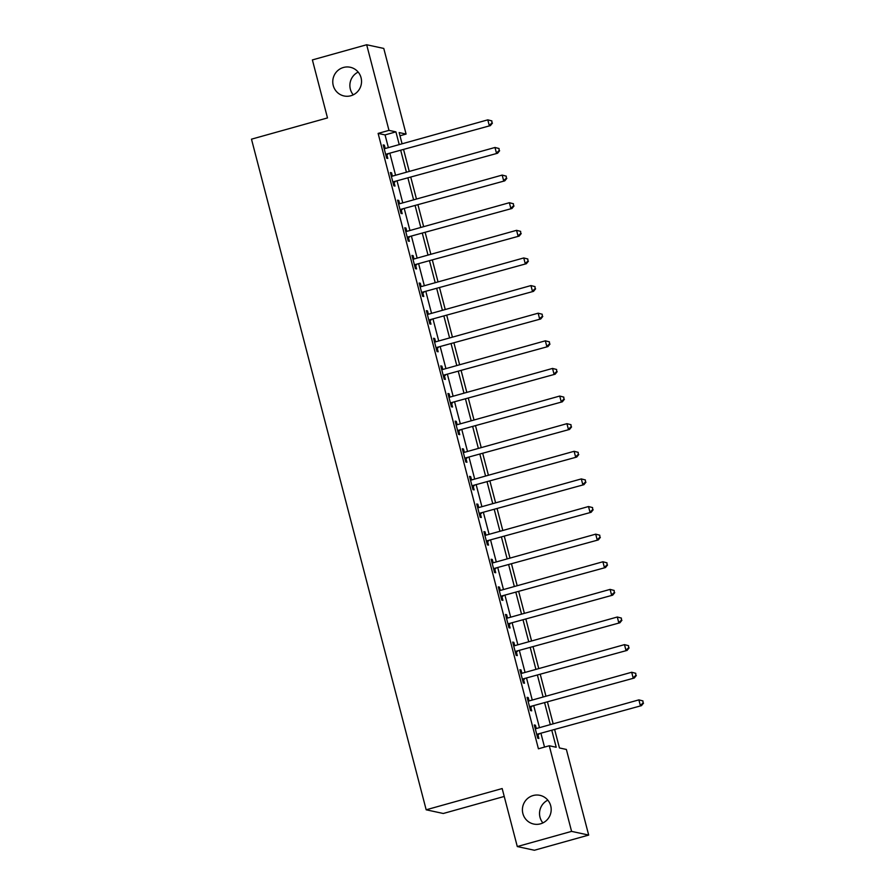 <?xml version="1.0" encoding="UTF-8"?>
<svg xmlns="http://www.w3.org/2000/svg" width="895" height="895" viewBox="0 0 895 895"><rect width="100%" height="100%" fill="white"/><g stroke="black" fill="none" stroke-linecap="round" stroke-linejoin="round"><path stroke-width="1.34" d="M533.118 795.543A14.678 14.365 102.2 0 1 551.186 809.248A14.678 14.365 102.2 0 1 533.7 824.038A14.678 14.365 102.2 0 1 533.118 795.543M343.467 67.472A14.678 14.365 102.2 0 1 361.535 81.176A14.678 14.365 102.2 0 1 344.06 95.966A14.678 14.365 102.2 0 1 343.467 67.472M542.896 822.919A14.678 14.365 102.2 0 1 547.818 800.164M353.245 94.836A14.678 14.365 102.2 0 1 358.168 72.081M504.232 796.449L443.282 813.488L426.177 809.796L251.484 139.172L327.492 117.927L312.389 59.92L366.67 44.75L383.776 48.442L406.084 134.071L399.148 132.572L402.079 143.804M399.987 135.771L406.084 134.071M554.743 729.895L559.442 747.951L566.378 749.451L588.686 835.08L571.581 831.377L549.273 745.759L556.209 747.258L551.891 730.689M571.581 831.377L517.288 846.558L534.393 850.25L588.686 835.08M388.374 147.63L385.051 134.91L378.115 133.411L538.421 748.791L549.273 745.759M544.518 747.09L541.039 733.721M539.461 727.657L533.834 706.099M532.256 700.047L526.64 678.477M525.063 672.425L519.447 650.855M517.869 644.803L512.253 623.233M510.676 617.181L505.06 595.622M503.482 589.559L497.866 568.001M496.289 561.937L490.673 540.379M489.095 534.315L483.479 512.757M481.902 506.693L476.285 485.135M474.708 479.082L469.092 457.513M467.514 451.46L461.898 429.891M460.321 423.838L454.694 402.28M453.116 396.216L447.5 374.658M445.923 368.595L440.306 347.036M438.729 340.973L433.113 319.414M431.535 313.351L425.919 291.792M424.342 285.74L418.726 264.17M417.148 258.118L411.532 236.548M409.955 230.496L404.339 208.927M402.761 202.874L397.145 181.316M395.568 175.252L389.951 153.694M385.219 148.514L384.347 145.18L383.194 144.934L386.651 158.191L387.803 158.437L386.864 154.846M392.413 176.136L391.54 172.802L390.388 172.556L393.845 185.813L394.997 186.059L394.057 182.468M399.606 203.758L398.734 200.424L397.581 200.167L401.038 213.424L402.191 213.681L401.251 210.09M406.8 231.369L405.938 228.046L404.775 227.789L408.232 241.046L409.384 241.303L408.456 237.701M413.993 258.991L413.132 255.657L411.968 255.411L415.425 268.668L416.578 268.925L415.649 265.323M421.187 286.613L420.326 283.279L419.162 283.033L422.619 296.29L423.771 296.536L422.843 292.945M428.381 314.234L427.519 310.901L426.367 310.654L429.813 323.912L430.976 324.158L430.036 320.567M435.585 341.856L434.713 338.523L433.56 338.276L437.006 351.534L438.17 351.78L437.23 348.189M442.779 369.478L441.906 366.144L440.754 365.898L444.2 379.156L445.363 379.402L444.423 375.81M449.972 397.1L449.1 393.766L447.947 393.509L451.393 406.777L452.557 407.024L451.617 403.432M457.166 424.722L456.293 421.388L455.141 421.131L458.598 434.388L459.75 434.646L458.811 431.043M464.36 452.333L463.487 449.01L462.335 448.753L465.792 462.01L466.944 462.267L466.004 458.665M471.553 479.955L470.68 476.621L469.528 476.375L472.985 489.632L474.137 489.878L473.198 486.287M478.747 507.577L477.874 504.243L476.722 503.997L480.179 517.254L481.331 517.5L480.391 513.909M485.94 535.199L485.079 531.865L483.915 531.619L487.372 544.876L488.525 545.122L487.596 541.531M493.134 562.821L492.272 559.487L491.109 559.241L494.566 572.498L495.718 572.744L494.79 569.153M500.327 590.443L499.466 587.109L498.302 586.863L501.759 600.12L502.912 600.366L501.983 596.775M507.521 618.065L506.659 614.731L505.507 614.473L508.953 627.731L510.116 627.988L509.177 624.397M514.726 645.675L513.853 642.353L512.701 642.095L516.146 655.353L517.31 655.61L516.37 652.007M521.919 673.297L521.047 669.963L519.894 669.717L523.34 682.974L524.504 683.232L523.564 679.629M529.113 700.919L528.24 697.585L527.088 697.339L530.534 710.596L531.697 710.843L530.757 707.251M536.306 728.541L535.434 725.207L534.281 724.961L537.738 738.218L538.891 738.465L537.951 734.873M517.288 846.558L502.173 788.551L426.177 809.796M378.115 133.411L388.978 130.368L366.67 44.75M399.226 144.598L395.914 131.867L388.978 130.368M550.313 724.626L544.697 703.067M543.12 697.004L537.503 675.445M535.926 669.382L530.31 647.823M528.732 641.771L523.116 620.201M521.539 614.149L515.923 592.579M514.345 586.527L508.729 564.958M507.152 558.905L501.524 537.347M499.947 531.283L494.331 509.725M492.753 503.661L487.137 482.103M485.56 476.039L479.944 454.481M478.366 448.417L472.75 426.859M471.173 420.807L465.557 399.237M463.979 393.185L458.363 371.615M456.786 365.563L451.169 344.004M449.592 337.941L443.976 316.382M442.398 310.319L436.782 288.761M435.205 282.697L429.589 261.139M428.011 255.075L422.384 233.517M420.807 227.464L415.19 205.895M413.613 199.842L407.997 178.273M406.419 172.22L400.803 150.651M403.656 149.857L409.272 171.426M410.85 177.478L416.466 199.048M418.043 205.1L423.659 226.659M425.237 232.722L430.853 254.281M432.43 260.344L438.047 281.903M439.624 287.966L445.24 309.525M446.818 315.588L452.434 337.147M454.011 343.199L459.627 364.768M461.205 370.821L466.821 392.39M468.398 398.443L474.014 420.012M475.603 426.065L481.219 447.623M482.797 453.687L488.413 475.245M489.99 481.309L495.606 502.867M497.184 508.931L502.8 530.489M504.377 536.541L509.993 558.111M511.571 564.163L517.187 585.733M518.764 591.785L524.38 613.355M525.958 619.407L531.574 640.965M533.151 647.029L538.768 668.587M540.345 674.651L545.961 696.209M547.539 702.273L553.166 723.831M385.051 134.91L395.914 131.867M383.328 145.46L384.347 145.18M390.533 173.082L391.54 172.802M397.727 200.704L398.734 200.424M404.92 228.326L405.938 228.046M412.114 255.948L413.132 255.657M419.308 283.57L420.326 283.279M426.501 311.192L427.519 310.901M433.695 338.802L434.713 338.523M440.888 366.424L441.906 366.144M448.082 394.046L449.1 393.766M455.275 421.668L456.293 421.388M462.469 449.29L463.487 449.01M469.674 476.912L470.68 476.621M476.867 504.534L477.874 504.243M484.061 532.156L485.079 531.865M491.254 559.767L492.272 559.487M498.448 587.388L499.466 587.109M505.641 615.01L506.659 614.731M512.835 642.632L513.853 642.353M520.029 670.254L521.047 669.963M527.222 697.876L528.24 697.585M534.416 725.498L535.434 725.207M386.729 154.018L490.382 125.624L386.729 154.018A2.293 2.249 -77.8 0 0 385.958 154.41L385.711 154.589M491.959 122.995L489.229 125.367L487.786 119.852L491.847 120.892L491.959 122.995L491.847 120.892M384.134 148.525L384.436 148.559A2.293 2.249 -77.8 0 0 385.286 148.492L487.786 119.852L491.389 120.791M387.882 154.264A2.293 2.249 -77.8 0 0 387.11 154.656L385.958 155.54M490.382 125.624L492.429 123.096M393.923 181.64L497.575 153.246L393.923 181.64A2.293 2.249 -77.8 0 0 393.151 182.021L392.905 182.211M499.153 150.617L496.423 152.989L494.98 147.474L499.041 148.514L499.153 150.617L499.041 148.514M391.328 176.147L391.63 176.181A2.293 2.249 -77.8 0 0 392.48 176.114L494.98 147.474L498.582 148.413M395.075 181.886A2.293 2.249 -77.8 0 0 394.303 182.278L393.151 183.162M497.575 153.246L499.623 150.718M401.117 209.262L504.769 180.857L401.117 209.262A2.293 2.249 -77.8 0 0 400.345 209.643L400.099 209.833M506.357 178.239L503.616 180.611L502.173 175.084L506.234 176.136L506.357 178.239L506.234 176.136M398.521 203.769L398.823 203.803A2.293 2.249 -77.8 0 0 399.673 203.736L502.173 175.084L505.776 176.035M402.269 209.508A2.293 2.249 -77.8 0 0 401.497 209.9L400.345 210.784M504.769 180.857L506.816 178.34M408.31 236.884L511.962 208.479L408.31 236.884A2.293 2.249 -77.8 0 0 407.538 237.264L407.292 237.455M513.551 205.861L510.81 208.233L509.367 202.706L513.439 203.747L513.551 205.861L513.439 203.747M405.715 231.391L406.017 231.425A2.293 2.249 -77.8 0 0 406.867 231.357L509.367 202.706L512.969 203.657M409.462 237.13A2.293 2.249 -77.8 0 0 408.702 237.511L407.538 238.406M511.962 208.479L514.01 205.962M415.504 264.495L519.156 236.101L415.504 264.495A2.293 2.249 -77.8 0 0 414.732 264.886L414.486 265.077M520.745 233.483L518.004 235.855L516.56 230.328L520.633 231.369L520.745 233.483L520.633 231.369M412.908 259.002L413.21 259.047A2.293 2.249 -77.8 0 0 414.061 258.979L516.56 230.328L520.163 231.268M416.656 264.752A2.293 2.249 -77.8 0 0 415.895 265.133L414.732 266.028M519.156 236.101L521.203 233.584M422.697 292.117L526.35 263.723L422.697 292.117A2.293 2.249 -77.8 0 0 421.925 292.508L421.679 292.699M527.938 261.105L525.197 263.477L523.754 257.95L527.826 258.991L527.938 261.105L527.826 258.991M420.102 286.624L420.404 286.668A2.293 2.249 -77.8 0 0 421.265 286.601L523.754 257.95L527.356 258.89M423.85 292.374A2.293 2.249 -77.8 0 0 423.089 292.755L421.937 293.649M526.35 263.723L528.397 261.206M429.891 319.739L533.543 291.345L429.891 319.739A2.293 2.249 -77.8 0 0 429.119 320.13L428.884 320.32M535.132 288.727L532.391 291.099L530.959 285.572L535.02 286.613L535.132 288.727L535.02 286.613M427.295 314.246L427.597 314.279A2.293 2.249 -77.8 0 0 428.459 314.212L530.959 285.572L534.55 286.512M431.054 319.996A2.293 2.249 -77.8 0 0 430.282 320.376L429.13 321.271M533.543 291.345L535.59 288.828M437.084 347.361L540.748 318.967L437.084 347.361A2.293 2.249 -77.8 0 0 436.324 347.752L436.078 347.942M542.325 316.349L539.584 318.709L538.152 313.194L542.213 314.234L542.325 316.349L542.213 314.234M434.489 341.868L434.802 341.901A2.293 2.249 -77.8 0 0 435.652 341.834L538.152 313.194L541.755 314.134M438.248 347.607A2.293 2.249 -77.8 0 0 437.476 347.998L436.324 348.882M540.748 318.967L542.784 316.438M444.278 374.983L547.941 346.589L444.278 374.983A2.293 2.249 -77.8 0 0 443.517 375.363L443.271 375.553M549.519 343.96L546.778 346.331L545.346 340.816L549.407 341.856L549.519 343.96L549.407 341.856M441.683 369.49L441.996 369.523A2.293 2.249 -77.8 0 0 442.846 369.456L545.346 340.816L548.948 341.756M445.442 375.229A2.293 2.249 -77.8 0 0 444.67 375.62L443.517 376.504M547.941 346.589L549.977 344.06M451.483 402.605L555.135 374.211L451.483 402.605A2.293 2.249 -77.8 0 0 450.711 402.985L450.465 403.175M556.712 371.582L553.971 373.953L552.539 368.427L556.6 369.478L556.712 371.582L556.6 369.478M448.876 397.111L449.189 397.145A2.293 2.249 -77.8 0 0 450.04 397.078L552.539 368.427L556.142 369.378M452.635 402.851A2.293 2.249 -77.8 0 0 451.863 403.242L450.711 404.126M555.135 374.211L557.182 371.682M458.676 430.226L562.328 401.821L458.676 430.226A2.293 2.249 -77.8 0 0 457.904 430.607L457.658 430.797M563.906 399.204L561.176 401.575L559.733 396.049L563.794 397.1L563.906 399.204L563.794 397.1M456.081 424.733L456.383 424.767A2.293 2.249 -77.8 0 0 457.233 424.7L559.733 396.049L563.335 397M459.829 430.473A2.293 2.249 -77.8 0 0 459.057 430.864L457.904 431.748M562.328 401.821L564.376 399.304M465.87 457.848L569.522 429.443L465.87 457.848A2.293 2.249 -77.8 0 0 465.098 458.229L464.852 458.419M571.099 426.825L568.37 429.197L566.927 423.671L570.988 424.711L571.099 426.825L570.988 424.711M463.274 452.355L463.576 452.389A2.293 2.249 -77.8 0 0 464.427 452.322L566.927 423.671L570.529 424.61M467.022 458.095A2.293 2.249 -77.8 0 0 466.25 458.475L465.098 459.37M569.522 429.443L571.569 426.926M473.063 485.459L576.716 457.065L473.063 485.459A2.293 2.249 -77.8 0 0 472.291 485.851L472.045 486.041M578.293 454.447L575.563 456.819L574.12 451.293L578.181 452.333L578.293 454.447L578.181 452.333M470.468 479.966L470.77 480.011A2.293 2.249 -77.8 0 0 471.62 479.944L574.12 451.293L577.722 452.232M474.216 485.716A2.293 2.249 -77.8 0 0 473.444 486.097L472.291 486.992M576.716 457.065L578.763 454.548M480.257 513.081L583.909 484.687L480.257 513.081A2.293 2.249 -77.8 0 0 479.485 513.473L479.239 513.663M585.498 482.069L582.757 484.441L581.314 478.914L585.375 479.955L585.498 482.069L585.375 479.955M477.661 507.588L477.964 507.622A2.293 2.249 -77.8 0 0 478.814 507.554L581.314 478.914L584.916 479.854M481.409 513.338A2.293 2.249 -77.8 0 0 480.637 513.719L479.485 514.614M583.909 484.687L585.956 482.17M487.451 540.703L591.103 512.309L487.451 540.703A2.293 2.249 -77.8 0 0 486.679 541.095L486.432 541.285M592.691 509.691L589.95 512.063L588.507 506.536L592.579 507.577L592.691 509.691L592.579 507.577M484.855 535.21L485.157 535.244A2.293 2.249 -77.8 0 0 486.007 535.176L588.507 506.536L592.11 507.476M488.603 540.949A2.293 2.249 -77.8 0 0 487.842 541.341L486.679 542.236M591.103 512.309L593.15 509.792M494.644 568.325L598.296 539.931L494.644 568.325A2.293 2.249 -77.8 0 0 493.872 568.717L493.626 568.896M599.885 537.302L597.144 539.674L595.701 534.158L599.773 535.199L599.885 537.302L599.773 535.199M492.049 562.832L492.351 562.865A2.293 2.249 -77.8 0 0 493.201 562.798L595.701 534.158L599.303 535.098M495.796 568.571A2.293 2.249 -77.8 0 0 495.036 568.963L493.872 569.846M598.296 539.931L600.344 537.403M501.838 595.947L605.49 567.553L501.838 595.947A2.293 2.249 -77.8 0 0 501.066 596.327L500.82 596.518M607.078 564.924L604.338 567.296L602.894 561.769L606.967 562.821L607.078 564.924L606.967 562.821M499.242 590.454L499.544 590.487A2.293 2.249 -77.8 0 0 500.406 590.42L602.894 561.769L606.497 562.72M502.99 596.193A2.293 2.249 -77.8 0 0 502.229 596.585L501.077 597.468M605.49 567.553L607.537 565.025M509.031 623.569L612.695 595.164L509.031 623.569A2.293 2.249 -77.8 0 0 508.259 623.949L508.024 624.139M614.272 592.546L611.531 594.918L610.099 589.391L614.16 590.443L614.272 592.546L614.16 590.443M506.436 618.076L506.738 618.109A2.293 2.249 -77.8 0 0 507.599 618.042L610.099 589.391L613.701 590.342M510.195 623.815A2.293 2.249 -77.8 0 0 509.423 624.207L508.27 625.09M612.695 595.164L614.731 592.647M516.225 651.191L619.888 622.786L516.225 651.191A2.293 2.249 -77.8 0 0 515.464 651.571L515.218 651.761M621.466 620.168L618.725 622.54L617.293 617.013L621.354 618.053L621.466 620.168L621.354 618.053M513.629 645.698L513.943 645.731A2.293 2.249 -77.8 0 0 514.793 645.664L617.293 617.013L620.895 617.964M517.388 651.437A2.293 2.249 -77.8 0 0 516.616 651.817L515.464 652.712M619.888 622.786L621.924 620.269M523.418 678.802L627.082 650.408L523.418 678.802A2.293 2.249 -77.8 0 0 522.658 679.193L522.411 679.383M628.659 647.79L625.918 650.162L624.486 644.635L628.547 645.675L628.659 647.79L628.547 645.675M520.823 673.308L521.136 673.353A2.293 2.249 -77.8 0 0 521.986 673.286L624.486 644.635L628.089 645.575M524.582 679.059A2.293 2.249 -77.8 0 0 523.81 679.439L522.658 680.334M627.082 650.408L629.118 647.89M530.623 706.423L634.275 678.03L530.623 706.423A2.293 2.249 -77.8 0 0 529.851 706.815L529.605 707.005M635.853 675.412L633.112 677.784L631.68 672.257L635.741 673.297L635.853 675.412L635.741 673.297M528.028 700.93L528.33 700.975A2.293 2.249 -77.8 0 0 529.18 700.908L631.68 672.257L635.282 673.197M531.775 706.681A2.293 2.249 -77.8 0 0 531.003 707.061L529.851 707.956M634.275 678.03L636.323 675.512M537.817 734.045L641.469 705.652L537.817 734.045A2.293 2.249 -77.8 0 0 537.045 734.437L536.799 734.627M643.046 703.034L640.317 705.405L638.873 699.879L642.934 700.919L643.046 703.034L642.934 700.919M535.221 728.552L535.523 728.586A2.293 2.249 -77.8 0 0 536.373 728.519L638.873 699.879L642.476 700.819M538.969 734.303A2.293 2.249 -77.8 0 0 538.197 734.683L537.045 735.578M641.469 705.652L643.516 703.134M385.958 154.41L387.11 154.656M393.151 182.021L394.303 182.278M400.345 209.643L401.497 209.9M407.538 237.264L408.702 237.511M414.732 264.886L415.895 265.133M421.925 292.508L423.089 292.755M429.119 320.13L430.282 320.376M436.324 347.752L437.476 347.998M443.517 375.363L444.67 375.62M450.711 402.985L451.863 403.242M457.904 430.607L459.057 430.864M465.098 458.229L466.25 458.475M472.291 485.851L473.444 486.097M479.485 513.473L480.637 513.719M486.679 541.095L487.842 541.341M493.872 568.717L495.036 568.963M501.066 596.327L502.229 596.585M508.259 623.949L509.423 624.207M515.464 651.571L516.616 651.817M522.658 679.193L523.81 679.439M529.851 706.815L531.003 707.061M537.045 734.437L538.197 734.683"/></g></svg>
